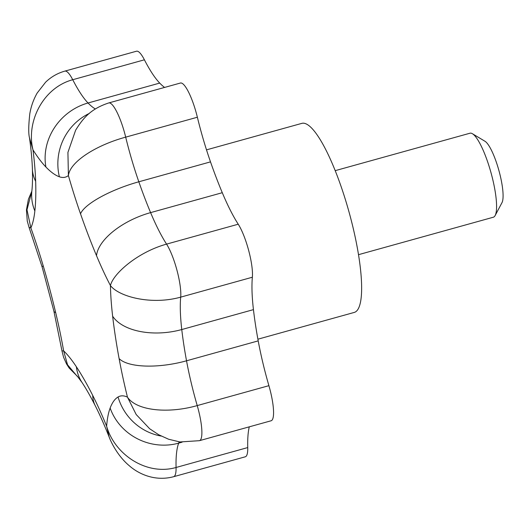 <?xml version="1.0" encoding="UTF-8"?>
<svg xmlns="http://www.w3.org/2000/svg" width="529" height="529" viewBox="0 0 529 529"><rect width="100%" height="100%" fill="white"/><g stroke="black" fill="none" stroke-linecap="round" stroke-linejoin="round"><path stroke-width="0.79" d="M472.417 133.731L484.967 141.263A32.699 7.261 74.5 0 1 497.24 164.922A32.699 7.261 74.5 0 1 502.008 202.614L495.144 215.534A43.596 9.681 -105.5 0 0 488.783 165.279A43.596 9.681 -105.5 0 0 472.417 133.731A43.596 9.681 -105.5 0 0 469.983 133.215L335.194 170.662M358.536 254.674L493.326 217.227A43.596 9.681 -105.5 0 0 495.144 215.534M257.901 339.195L354.324 312.408A98.096 21.782 -105.5 0 0 344.101 195.518A98.096 21.782 -105.5 0 0 301.808 123.376L206.502 149.859M35.661 181.328A54.494 39.133 178.1 0 1 32.395 168.943C32.11 160.181 31.145 149.819 29.498 137.857L32.983 149.872A163.487 36.309 74.5 0 1 35.661 181.328A207.084 45.99 74.5 0 1 34.854 210.992A163.487 36.309 74.5 0 1 30.867 227.906L29.062 227.41L42.148 267.059L53.872 311.059L61.986 350.939L63.639 350.879L67.547 364.798L77.055 376.132M197.37 117.233L125.69 137.143A32.699 7.261 74.5 0 0 108.736 102.943L180.409 83.033A32.699 7.261 74.5 0 1 197.37 117.233A108.994 24.202 -105.5 0 0 206.892 151.082A108.994 24.202 -105.5 0 0 210.502 161.874A152.59 33.882 -105.5 0 0 222.286 192.701A108.994 24.202 -105.5 0 0 238.235 224.21A32.699 7.261 74.5 0 1 252.366 277.229A108.994 24.202 -105.5 0 0 253.444 309.63A152.59 33.882 -105.5 0 0 258.205 340.881A108.994 24.202 -105.5 0 0 268.904 385.674A32.699 7.261 74.5 0 1 271.126 420.767L199.453 440.677L179.926 441.966L168.592 439.229L158.64 434.712L149.654 428.741L136.184 414.511L127.449 397.127A163.487 36.309 74.5 0 1 119.104 358.596A207.084 45.99 74.5 0 1 112.637 316.19A163.487 36.309 74.5 0 1 110.442 285.581A163.487 36.309 74.5 0 1 96.516 255.679A207.084 45.99 74.5 0 1 80.527 213.842A163.487 36.309 74.5 0 1 68.4 175.542A163.487 36.309 74.5 0 1 59.38 176.785A207.084 45.99 74.5 0 1 45.911 167.025A163.487 36.309 74.5 0 1 32.983 149.872C25.895 121.406 43.391 87.563 72.731 79.72A108.994 24.202 -105.5 0 0 88.039 102.99A152.59 33.882 -105.5 0 0 95.339 108.961M249.271 426.837A108.994 24.202 -105.5 0 0 247.737 447.574A32.699 7.261 74.5 0 1 245.297 456.798L173.624 476.708A32.699 7.261 74.5 0 0 176.064 467.484C146.877 475.902 114.767 454.894 106.62 426.189L109.153 437.014C110.918 441.933 117.65 456.051 129.248 465.699C137.236 472.833 153.714 482.005 173.624 476.708M144.404 59.81L72.731 79.72A32.699 7.261 74.5 0 0 64.829 71.124L136.502 51.214A32.699 7.261 74.5 0 1 144.404 59.81A108.994 24.202 -105.5 0 0 159.712 83.079A152.59 33.882 -105.5 0 0 164.572 87.43M268.904 385.674L197.224 405.584C168.07 413.909 136.429 410.722 127.449 397.127A163.487 36.309 74.5 0 0 118.06 396.995A207.084 45.99 74.5 0 0 110.144 408.044A163.487 36.309 74.5 0 0 106.62 426.189A163.487 36.309 74.5 0 0 92.714 395.414A207.084 45.99 74.5 0 0 76.374 366.782A163.487 36.309 74.5 0 0 63.639 350.879A163.487 36.309 74.5 0 0 55.684 312.639A207.084 45.99 74.5 0 0 43.226 265.882A163.487 36.309 74.5 0 0 38.114 249.265A163.487 36.309 74.5 0 0 30.867 227.906L26.986 209.795L31.813 191.465M108.736 102.943C90.803 108.868 83.271 117.894 75.64 130.174L67.924 152.398L68.4 175.542C70.046 161.603 96.43 145.072 125.69 137.143A108.994 24.202 -105.5 0 0 135.219 170.993A108.994 24.202 -105.5 0 0 138.829 181.791A152.59 33.882 -105.5 0 0 150.606 212.618A108.994 24.202 -105.5 0 0 166.562 244.12C137.361 252.201 112.975 273.976 110.442 285.581C119.058 296.809 151.512 305.306 180.693 297.139A108.994 24.202 -105.5 0 0 181.764 329.547A152.59 33.882 -105.5 0 0 186.532 360.798A108.994 24.202 -105.5 0 0 197.224 405.584A32.699 7.261 74.5 0 1 199.453 440.677M210.502 161.874L138.829 181.791A54.494 14.898 160.8 0 0 80.527 213.842M247.737 447.574L176.064 467.484A108.994 24.202 -105.5 0 1 178.683 443.137L182.049 442.198M179.192 441.867A152.59 33.882 -105.5 0 0 178.683 443.137A54.494 50.85 20.7 0 1 110.144 408.044M238.235 224.21L166.562 244.12A32.699 7.261 74.5 0 1 180.693 297.139L252.366 277.229M222.286 192.701L150.606 212.618A54.494 26.338 157.3 0 0 96.516 255.679M159.712 83.079L88.039 102.99A54.494 49.164 136 0 0 45.911 167.025M258.205 340.881L186.532 360.798A54.494 19.659 169.5 0 1 119.104 358.596M253.444 309.63L181.764 329.547A54.494 30.589 173.4 0 1 112.637 316.19M34.854 210.992A54.494 46.413 -173.8 0 1 31.872 190.89L31.429 193.832M89.335 113.411A54.494 52.503 109.5 0 0 59.38 176.785M43.226 265.882A54.494 3.703 163.6 0 0 42.148 267.059M55.684 312.639A54.494 8.709 166.6 0 1 53.872 311.059M76.374 366.782A54.494 43.755 146.6 0 0 82.068 382.553C86.042 388.537 90.446 396.287 95.28 405.789C99.809 414.729 104.431 425.137 109.153 437.014M92.714 395.414A54.494 35.549 153.2 0 0 95.28 405.789M118.06 396.995A54.494 53.039 59.4 0 0 161.186 436.068M64.829 71.124C57.482 73.214 51.075 76.91 45.593 82.213L37.189 93.005C33.466 99.558 30.993 106.534 29.783 113.94C28.5 125.723 28.401 133.692 29.492 137.851L29.492 137.851M32.395 168.943C32.666 178.339 32.487 185.659 31.872 190.89M31.839 191.214L28.407 199.235L26.45 209.894L27.263 221.089L29.062 227.41M61.979 350.945L63.586 357.313L66.568 363.992L69.167 368.039L77.783 376.701M77.28 376.152L82.068 382.553"/></g></svg>

